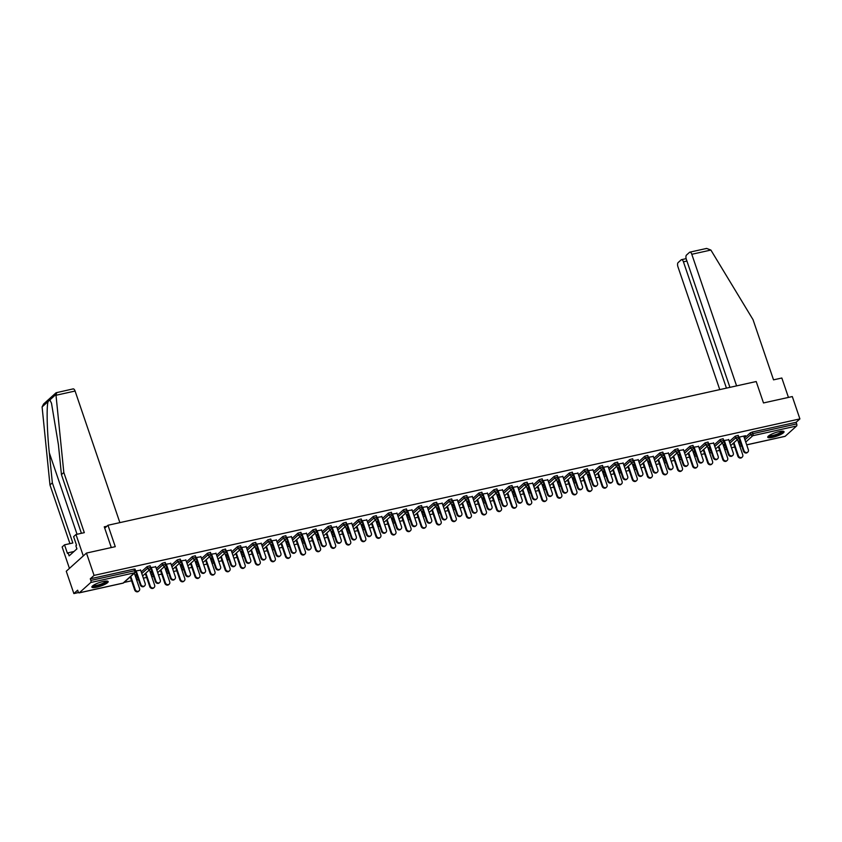 <?xml version="1.0" encoding="UTF-8"?>
<svg xmlns="http://www.w3.org/2000/svg" width="842" height="842" viewBox="0 0 842 842"><rect width="100%" height="100%" fill="white"/><g stroke="black" fill="none" stroke-linecap="round" stroke-linejoin="round"><path stroke-width="1.26" d="M96.872 587.169A8.609 1.873 161.2 0 0 108.176 581.559A8.609 1.873 161.2 0 0 103.177 581.496A8.609 1.873 161.2 0 0 91.873 587.106A8.609 1.873 161.2 0 0 96.872 587.169M772.745 437.303A8.609 1.873 161.2 0 0 784.039 431.693A8.609 1.873 161.2 0 0 779.05 431.63A8.609 1.873 161.2 0 0 767.746 437.24A8.609 1.873 161.2 0 0 772.745 437.303M73.864 593.578L77.643 590.179L78.201 591.81A1.652 0.726 -102.5 0 0 79.159 592.884A1.652 0.726 -102.5 0 0 79.327 592.8L90.757 582.506A1.652 0.726 -102.5 0 0 90.841 580.433L90.283 578.801L94.062 575.402L86.463 553.068L66.265 571.244L73.864 593.578L78.559 592.536M124.079 582.443L131.552 580.791M143.361 578.17L146.634 577.444M158.443 574.823L161.717 574.097M173.526 571.486L176.799 570.76M188.608 568.139L191.871 567.413M203.68 564.793L206.953 564.066M218.762 561.456L222.035 560.73M233.844 558.109L237.107 557.383M248.916 554.762L252.19 554.036M263.999 551.426L267.272 550.7M279.081 548.079L282.354 547.353M294.163 544.732L297.426 544.006M309.235 541.385L312.508 540.669M324.317 538.049L327.591 537.322M339.4 534.702L342.673 533.975M354.482 531.355L357.745 530.639M369.554 528.018L372.827 527.292M384.636 524.671L387.909 523.945M399.718 521.324L402.992 520.598M414.79 517.988L418.064 517.262M429.873 514.641L433.146 513.915M444.955 511.294L448.228 510.568M460.037 507.958L463.3 507.231M475.109 504.611L478.382 503.884M490.191 501.264L493.465 500.537M505.274 497.927L508.547 497.201M520.356 494.58L523.619 493.854M535.428 491.233L538.701 490.507M550.51 487.897L553.783 487.171M565.592 484.55L568.866 483.824M580.675 481.203L583.938 480.477M595.747 477.867L599.02 477.14M610.829 474.52L614.102 473.793M625.911 471.173L629.184 470.446M640.983 467.826L644.256 467.11M656.065 464.489L659.339 463.763M671.148 461.142L674.421 460.416M686.23 457.795L689.493 457.08M701.302 454.459L704.575 453.733M716.384 451.112L719.657 450.386M731.466 447.765L734.74 447.049M86.463 553.068L115.27 546.679L107.976 525.261L104.724 528.187M107.976 525.261L756.2 381.531L763.494 402.95L792.301 396.561L799.9 418.895L796.122 422.295L752.338 432.009L752.885 433.641L796.679 423.926L796.122 422.295M796.679 423.926A1.652 0.726 77.5 0 1 796.595 425.999L785.165 436.293A1.652 0.726 77.5 0 1 784.997 436.377A1.652 0.726 77.5 0 1 784.818 436.367M94.062 575.402L799.9 418.895M738.823 437.187L745.517 435.714M738.855 437.545L739.476 437.408M743.823 436.44L745.633 436.04M739.939 440.776L738.108 441.187M738.223 441.513L739.971 441.134M135.615 576.949L137.12 575.591M141.224 571.897L147.097 566.613L150.118 565.761L150.676 567.392L147.655 568.245L147.097 566.613M90.283 578.801L134.078 569.097L135.036 569.108L135.594 570.739L134.625 570.729L134.078 569.097M738.792 443.208L740.307 441.85M744.412 438.156L750.275 432.872L752.338 432.009M155.728 566.845L150.729 567.592M150.76 567.94L151.371 567.803M150.118 571.918L151.876 571.529M151.834 571.181L150.002 571.592M165.769 570.266L167.284 568.908M171.389 565.214L177.262 559.93L180.272 559.077L180.83 560.709L177.809 561.561L177.262 559.93M185.882 560.151L180.883 560.909M180.914 561.256L181.535 561.119M180.283 565.235L182.03 564.845M181.998 564.498L180.167 564.898M195.933 563.582L197.438 562.214M201.543 558.52L207.416 553.247L210.437 552.384L210.984 554.015L207.974 554.878L207.416 553.247M216.047 553.468L211.047 554.215M211.079 554.562L211.689 554.425M210.437 558.541L212.195 558.151M212.152 557.804L210.321 558.214M226.088 556.888L227.603 555.531M231.708 551.836L237.57 546.553L240.591 545.7L241.149 547.332L238.128 548.184L237.57 546.553M246.201 546.774L241.201 547.532M241.233 547.879L241.854 547.742M240.591 551.857L242.349 551.468M242.317 551.121L240.486 551.531M256.252 550.205L257.757 548.847M261.862 545.153L267.735 539.869L270.756 539.017L271.303 540.648L268.293 541.501L267.735 539.869M276.365 540.09L271.366 540.848M271.398 541.196L272.008 541.059M270.756 545.174L272.513 544.785M272.471 544.437L270.64 544.837M286.406 543.522L287.922 542.153M292.027 538.459L297.889 533.175L300.91 532.323L301.468 533.954L298.447 534.807L297.889 533.175M306.52 533.407L301.52 534.154M301.552 534.502L302.173 534.365M300.91 538.48L302.667 538.091M302.636 537.743L300.805 538.154M316.571 536.828L318.076 535.47M322.181 531.776L328.054 526.492L331.074 525.64L331.622 527.271L328.612 528.123L328.054 526.492M336.684 526.713L331.674 527.471M331.716 527.818L332.327 527.681M331.074 531.797L332.822 531.407M332.79 531.06L330.959 531.46M346.725 530.144L348.241 528.787M352.345 525.092L358.208 519.809L361.229 518.946L361.786 520.577L358.766 521.44L358.208 519.809M366.838 520.03L361.839 520.777M361.871 521.135L362.492 520.998M361.229 525.113L362.986 524.724M362.955 524.366L361.123 524.777M376.89 523.461L378.395 522.093M382.5 518.398L388.373 513.115L391.383 512.262L391.94 513.894L388.93 514.746L388.373 513.115M396.992 513.346L391.993 514.094M392.035 514.441L392.646 514.304M391.393 518.419L393.14 518.03M393.109 517.683L391.277 518.093M407.044 516.767L408.549 515.409M412.664 511.715L418.527 506.431L421.547 505.579L422.105 507.21L419.084 508.063L418.527 506.431M427.157 506.652L422.158 507.41M422.189 507.758L422.81 507.621M421.547 511.736L423.305 511.347M423.273 510.999L421.432 511.399M437.208 510.084L438.714 508.726M442.818 505.021L448.691 499.748L451.701 498.885L452.259 500.516L449.239 501.379L448.691 499.748M457.311 499.969L452.312 500.716M452.354 501.074L452.964 500.937M451.712 505.042L453.459 504.653M453.428 504.305L451.596 504.716M467.363 503.39L468.868 502.032M472.983 498.338L478.845 493.054L481.866 492.202L482.424 493.833L479.403 494.686L478.845 493.054M487.476 493.286L482.477 494.033M482.508 494.38L483.129 494.243M481.866 498.359L483.624 497.969M483.592 497.622L481.75 498.032M497.527 496.706L499.032 495.349M503.137 491.654L509.01 486.371L512.02 485.518L512.578 487.15L509.557 488.002L509.01 486.371M517.63 486.592L512.631 487.35M512.662 487.697L513.283 487.56M512.031 491.675L513.778 491.286M513.746 490.939L511.915 491.339M527.681 490.023L529.186 488.655M533.291 484.96L539.164 479.687L542.185 478.824L542.743 480.456L539.722 481.319L539.164 479.687M547.795 479.908L542.795 480.656M542.827 481.003L543.437 480.866M542.185 484.981L543.943 484.592M543.911 484.245L542.069 484.655M557.846 483.329L559.351 481.971M563.456 478.277L569.329 472.993L572.339 472.141L572.897 473.772L569.876 474.625L569.329 472.993M577.949 473.215L572.949 473.972M572.981 474.32L573.602 474.183M572.349 478.298L574.097 477.909M574.065 477.561L572.234 477.972M588 476.646L589.505 475.288M593.61 471.594L599.483 466.31L602.504 465.458L603.051 467.089L600.041 467.942L599.483 466.31M608.113 466.531L603.114 467.289M603.146 467.636L603.756 467.499M602.504 471.615L604.261 471.225M604.219 470.878L602.388 471.278M618.154 469.962L619.67 468.594M623.775 464.9L629.637 459.616L632.658 458.764L633.216 460.395L630.195 461.248L629.637 459.616M638.268 459.848L633.268 460.595M633.3 460.942L633.921 460.806M632.658 464.921L634.415 464.531M634.384 464.184L632.553 464.595M648.319 463.268L649.824 461.911M653.929 458.216L659.802 452.933L662.822 452.08L663.37 453.712L660.36 454.564L659.802 452.933M668.432 453.154L663.433 453.912M663.464 454.259L664.075 454.122M662.822 458.237L664.58 457.848M664.538 457.501L662.707 457.901M678.473 456.585L679.989 455.227M684.093 451.533L689.956 446.249L692.977 445.386L693.534 447.018L690.514 447.881L689.956 446.249M698.586 446.47L693.587 447.218M693.619 447.576L694.24 447.439M692.977 451.554L694.734 451.165M694.703 450.807L692.871 451.217M708.638 449.902L710.143 448.533M714.248 444.839L720.12 439.556L723.141 438.703L723.688 440.334L720.678 441.187L720.12 439.556M728.751 439.787L723.741 440.534M723.783 440.882L724.394 440.745M723.141 444.86L724.888 444.471M724.857 444.123L723.025 444.534M723.72 446.555L725.225 445.197M729.33 441.492L735.203 436.219L738.213 435.356L738.771 436.987L735.75 437.851L735.203 436.219M708.059 448.207L709.817 447.818M709.785 447.47L707.943 447.87M713.669 443.124L708.669 443.881M708.701 444.229L709.322 444.092M693.555 453.238L695.06 451.88M699.176 448.186L705.038 442.903L708.059 442.05L708.617 443.681L705.596 444.534L705.038 442.903M677.905 454.89L679.652 454.501M679.62 454.154L677.789 454.564M683.504 449.817L678.505 450.565M678.547 450.912L679.157 450.775M663.401 459.932L664.906 458.564M669.011 454.869L674.884 449.586L677.894 448.733L678.452 450.365L675.431 451.217L674.884 449.586M647.74 461.584L649.498 461.195M649.466 460.848L647.624 461.248M653.35 456.501L648.351 457.259M648.382 457.606L649.003 457.469M633.237 466.615L634.742 465.258M638.857 461.563L644.719 456.28L647.74 455.427L648.298 457.059L645.277 457.911L644.719 456.28M617.586 468.268L619.333 467.878M619.302 467.531L617.47 467.931M623.185 463.184L618.186 463.942M618.228 464.289L618.838 464.152M603.082 473.299L604.588 471.941M608.692 468.247L614.565 462.963L617.575 462.111L618.133 463.742L615.123 464.595L614.565 462.963M587.421 474.951L589.179 474.562M589.147 474.214L587.316 474.625M593.031 469.878L588.032 470.625M588.063 470.973L588.684 470.836M572.918 479.993L574.433 478.624M578.538 474.93L584.401 469.647L587.421 468.794L587.979 470.425L584.958 471.288L584.401 469.647M557.267 481.645L559.014 481.256M558.983 480.908L557.151 481.308M562.866 476.561L557.867 477.319M557.909 477.667L558.52 477.53M542.764 486.676L544.269 485.318M548.374 481.624L554.246 476.34L557.267 475.488L557.814 477.119L554.804 477.972L554.246 476.34M527.103 488.328L528.86 487.939M528.829 487.592L526.997 488.002M532.712 483.245L527.713 484.003M527.745 484.35L528.366 484.213M512.599 493.359L514.115 492.002M518.219 488.307L524.082 483.024L527.103 482.171L527.66 483.803L524.64 484.655L524.082 483.024M496.948 495.012L498.706 494.622M498.664 494.275L496.833 494.686M502.558 489.939L497.559 490.686M497.59 491.033L498.201 490.897M482.445 500.053L483.95 498.685M488.055 494.991L493.928 489.718L496.948 488.855L497.496 490.486L494.486 491.349L493.928 489.718M466.784 501.706L468.541 501.316M468.51 500.969L466.678 501.369M472.394 496.622L467.394 497.38M467.426 497.727L468.047 497.59M452.28 506.737L453.796 505.379M457.901 501.685L463.763 496.401L466.784 495.549L467.342 497.18L464.321 498.032L463.763 496.401M436.63 508.389L438.387 508M438.345 507.652L436.514 508.063M442.239 503.316L437.24 504.063M437.272 504.411L437.882 504.274M422.126 513.431L423.631 512.062M427.736 508.368L433.609 503.084L436.63 502.232L437.177 503.863L434.167 504.716L433.609 503.084M406.465 515.072L408.223 514.694M408.191 514.336L406.36 514.746M412.075 509.999L407.075 510.747M407.107 511.105L407.728 510.968M391.962 520.114L393.477 518.756M397.582 515.051L403.455 509.778L406.465 508.915L407.023 510.547L404.002 511.41L403.455 509.778M376.311 521.766L378.069 521.377M378.026 521.03L376.195 521.43M381.921 516.683L376.921 517.441M376.953 517.788L377.563 517.651M361.807 526.797L363.312 525.44M367.417 521.745L373.29 516.462L376.311 515.609L376.869 517.241L373.848 518.093L373.29 516.462M346.157 528.45L347.904 528.06M347.872 527.713L346.041 528.123M351.756 523.377L346.757 524.124M346.788 524.471L347.409 524.334M331.653 533.491L333.158 532.123M337.263 528.429L343.136 523.145L346.146 522.293L346.704 523.924L343.683 524.777L343.136 523.145M315.992 535.144L317.75 534.754M317.718 534.396L315.876 534.807M321.602 530.06L316.603 530.818M316.634 531.165L317.255 531.028M301.489 540.175L302.994 538.817M307.098 535.123L312.971 529.839L315.992 528.976L316.55 530.618L313.529 531.47L312.971 529.839M285.838 541.827L287.585 541.438M287.554 541.09L285.722 541.49M291.437 536.743L286.438 537.501M286.469 537.849L287.09 537.712M271.334 546.858L272.84 545.5M276.944 541.806L282.817 536.522L285.827 535.67L286.385 537.301L283.365 538.154L282.817 536.522M255.673 548.51L257.431 548.121M257.399 547.774L255.558 548.184M261.283 543.437L256.284 544.185M256.315 544.532L256.936 544.395M241.17 553.552L242.675 552.184M246.79 548.489L252.653 543.206L255.673 542.353L256.231 543.985L253.21 544.837L252.653 543.206M225.519 555.204L227.266 554.815M227.235 554.468L225.403 554.867M231.118 550.121L226.119 550.878M226.161 551.226L226.772 551.089M211.016 560.235L212.521 558.877M216.626 555.183L222.499 549.9L225.509 549.047L226.066 550.679L223.056 551.531L222.499 549.9M195.355 561.888L197.112 561.498M197.081 561.151L195.249 561.561M200.964 556.804L195.965 557.562M195.997 557.909L196.618 557.772M180.851 566.919L182.356 565.561M186.471 561.867L192.334 556.583L195.355 555.731L195.912 557.362L192.892 558.214L192.334 556.583M165.2 568.571L166.948 568.182M166.916 567.834L165.085 568.245M170.8 563.498L165.8 564.245M165.842 564.593L166.453 564.456M150.697 573.612L152.202 572.244M156.307 568.55L162.18 563.277L165.19 562.414L165.748 564.045L162.738 564.908L162.18 563.277M135.036 575.265L136.793 574.875M136.762 574.528L134.93 574.928M140.646 570.181L135.646 570.939M135.678 571.286L136.299 571.15M747.843 452.059L747.317 452.533A2.484 2.158 -132 0 1 743.475 451.175L744.002 450.702A2.484 2.158 48 0 0 748.349 449.733L743.718 436.103M743.475 451.175L738.855 437.608M744.002 450.702L739.36 437.072M742.223 457.122L741.697 457.585A2.484 2.158 -132 0 1 737.866 456.227L738.392 455.754A2.484 2.158 48 0 0 742.739 454.785L737.518 439.471M733.94 442.692L738.392 455.754M733.414 443.166L737.866 456.227M782.639 431.178A7.452 1.621 -18.8 0 1 778.282 434.367A7.452 1.621 -18.8 0 1 769.988 436.503A7.452 1.621 -18.8 0 1 768.546 435.977M769.083 435.577A6.894 1.495 161.2 0 0 770.23 435.777A6.894 1.495 161.2 0 0 777.24 434.083A6.894 1.495 161.2 0 0 781.965 431.188M767.841 436.724A8.557 1.863 161.2 0 0 769.156 436.924A8.557 1.863 161.2 0 0 777.65 434.893A8.557 1.863 161.2 0 0 783.649 431.346M106.766 581.043A7.452 1.621 -18.8 0 1 100.651 584.916A7.452 1.621 -18.8 0 1 92.673 585.843M93.22 585.432A6.894 1.495 161.2 0 0 100.409 584.306A6.894 1.495 161.2 0 0 106.092 581.054M91.978 586.59A8.557 1.863 161.2 0 0 100.777 585.127A8.557 1.863 161.2 0 0 107.776 581.212M76.359 547.195L76.769 548.995M736.592 385.878L691.798 254.284A3.315 1.463 -102.5 0 0 689.861 252.147A3.315 1.463 -102.5 0 0 689.545 252.316L686.472 255.084A3.315 1.463 -102.5 0 0 686.304 259.231L729.919 387.362M705.638 248.748L706.659 248.422L710.88 250.053L753.043 319.676L773.524 379.847L781.839 378.005L788.449 397.413M686.914 261.041L683.43 261.809A3.315 1.463 -102.5 0 0 681.504 259.673A3.315 1.463 -102.5 0 0 681.178 259.841L678.105 262.609A3.315 1.463 -102.5 0 0 677.936 266.756L719.763 389.614M683.43 261.809L726.436 388.13M72.822 389.067A3.315 1.463 77.5 0 1 73.149 388.888A3.315 1.463 77.5 0 1 75.085 391.035L56.004 395.266L56.73 392.635M81.421 533.302L61.445 474.635L58.403 444.629L51.499 403.244L49.878 399.939L48.11 401.518C46.426 406.086 47.026 431.609 49.31 452.817L52.351 482.824L72.844 542.985L64.529 544.827L67.444 553.394L68.086 552.815L69.128 555.878L76.927 548.858L75.885 545.795L76.527 545.216L73.612 536.649L76.001 534.502L83.284 555.92L69.433 568.392L62.14 546.974L64.529 544.827M61.445 474.635L63.824 472.499L84.316 532.66L76.001 534.502M56.004 395.266L63.824 472.499M73.149 388.888L56.098 392.751L43.595 404.002L42.1 406.928L49.973 484.96L52.351 482.824M49.973 484.96L69.939 543.627M119.88 522.629L75.085 391.035M111.312 547.553L104.261 526.818L106.902 526.229M73.98 551.51L68.086 552.815M732.761 455.406L732.235 455.88A2.484 2.158 -132 0 1 728.393 454.512L728.919 454.048A2.484 2.158 48 0 0 733.277 453.08L728.635 439.45M728.393 454.512L723.783 440.945M728.919 454.048L724.288 440.419M717.679 458.753L717.152 459.227A2.484 2.158 -132 0 1 713.321 457.859L713.848 457.385A2.484 2.158 48 0 0 718.194 456.427L713.553 442.797M713.321 457.859L708.701 444.292M713.848 457.385L709.206 443.755M702.596 462.09L702.07 462.563A2.484 2.158 -132 0 1 698.239 461.205L698.765 460.732A2.484 2.158 48 0 0 703.112 459.764L698.471 446.144M698.239 461.205L693.619 447.639M698.765 460.732L694.124 447.102M687.525 465.437L686.998 465.91A2.484 2.158 -132 0 1 683.157 464.552L683.683 464.079A2.484 2.158 48 0 0 688.03 463.111L683.399 449.481M683.157 464.552L678.536 450.975M683.683 464.079L679.041 450.449M672.442 468.783L671.916 469.257A2.484 2.158 -132 0 1 668.074 467.889L668.601 467.415A2.484 2.158 48 0 0 672.958 466.457L668.316 452.828M668.074 467.889L663.464 454.322M668.601 467.415L663.97 453.796M727.141 460.458L726.614 460.932A2.484 2.158 -132 0 1 722.783 459.574L723.31 459.101A2.484 2.158 48 0 0 727.656 458.132L722.447 442.808M718.857 446.039L723.31 459.101M718.331 446.502L722.783 459.574M712.069 463.805L711.543 464.279A2.484 2.158 -132 0 1 707.701 462.911L708.227 462.437A2.484 2.158 48 0 0 712.574 461.479L707.364 446.155M703.786 449.375L708.227 462.437M703.259 449.849L707.701 462.911M696.987 467.152L696.46 467.626A2.484 2.158 -132 0 1 692.619 466.257L693.145 465.784A2.484 2.158 48 0 0 697.502 464.816L692.282 449.502M688.703 452.722L693.145 465.784M688.177 453.196L692.619 466.257M681.904 470.489L681.378 470.962A2.484 2.158 -132 0 1 677.547 469.604L678.073 469.131A2.484 2.158 48 0 0 682.42 468.163L677.2 452.838M673.621 456.069L678.073 469.131M673.095 456.532L677.547 469.604M666.822 473.835L666.296 474.309A2.484 2.158 -132 0 1 662.465 472.941L662.991 472.467A2.484 2.158 48 0 0 667.338 471.509L662.128 456.185M658.539 459.406L662.991 472.467M658.012 459.879L662.465 472.941M657.36 472.13L656.834 472.594A2.484 2.158 -132 0 1 653.003 471.236L653.529 470.762A2.484 2.158 48 0 0 657.876 469.794L653.234 456.175M653.003 471.236L648.382 457.669M653.529 470.762L648.887 457.132M651.75 477.182L651.224 477.656A2.484 2.158 -132 0 1 647.382 476.288L647.908 475.814A2.484 2.158 48 0 0 652.255 474.846L647.045 459.532M643.467 462.753L647.908 475.814M642.941 463.226L647.382 476.288M642.278 475.467L641.751 475.94A2.484 2.158 -132 0 1 637.92 474.583L638.447 474.109A2.484 2.158 48 0 0 642.793 473.141L638.152 459.511M637.92 474.583L633.3 461.006M638.447 474.109L633.805 460.479M636.668 480.519L636.142 480.993A2.484 2.158 -132 0 1 632.3 479.635L632.826 479.161A2.484 2.158 48 0 0 637.183 478.193L631.963 462.868M628.385 466.1L632.826 479.161M627.858 466.573L632.3 479.635M627.206 478.814L626.68 479.287A2.484 2.158 -132 0 1 622.838 477.919L623.364 477.446A2.484 2.158 48 0 0 627.711 476.488L623.08 462.858M622.838 477.919L618.217 464.352M623.364 477.446L618.723 463.826M621.585 483.866L621.059 484.339A2.484 2.158 -132 0 1 617.228 482.971L617.754 482.498A2.484 2.158 48 0 0 622.101 481.54L616.881 466.215M613.302 469.436L617.754 482.498M612.776 469.91L617.228 482.971M612.123 482.161L611.597 482.624A2.484 2.158 -132 0 1 607.766 481.266L608.282 480.793A2.484 2.158 48 0 0 612.639 479.824L607.998 466.205M607.766 481.266L603.146 467.699M608.282 480.793L603.651 467.163M606.503 487.213L605.987 487.686A2.484 2.158 -132 0 1 602.146 486.318L602.672 485.845A2.484 2.158 48 0 0 607.019 484.876L601.809 469.562M598.22 472.783L602.672 485.845M597.704 473.257L602.146 486.318M597.041 485.497L596.515 485.971A2.484 2.158 -132 0 1 592.684 484.613L593.21 484.139A2.484 2.158 48 0 0 597.557 483.171L592.915 469.541M592.684 484.613L588.063 471.036M593.21 484.139L588.569 470.51M591.431 490.549L590.905 491.023A2.484 2.158 -132 0 1 587.063 489.665L587.59 489.191A2.484 2.158 48 0 0 591.937 488.223L586.727 472.899M583.148 476.13L587.59 489.191M582.622 476.604L587.063 489.665M581.959 488.844L581.443 489.318A2.484 2.158 -132 0 1 577.601 487.95L578.128 487.476A2.484 2.158 48 0 0 582.475 486.518L577.844 472.888M577.601 487.95L572.981 474.383M578.128 487.476L573.486 473.857M576.349 493.896L575.823 494.37A2.484 2.158 -132 0 1 571.992 493.002L572.507 492.528A2.484 2.158 48 0 0 576.865 491.57L571.644 476.246M568.066 479.466L572.507 492.528M567.54 479.94L571.992 493.002M566.887 492.191L566.361 492.665A2.484 2.158 -132 0 1 562.519 491.296L563.045 490.823A2.484 2.158 48 0 0 567.403 489.855L562.761 476.235M562.519 491.296L557.899 477.73M563.045 490.823L558.404 477.193M561.267 497.243L560.74 497.717A2.484 2.158 -132 0 1 556.909 496.348L557.436 495.875A2.484 2.158 48 0 0 561.782 494.917L556.562 479.593M552.983 482.813L557.436 495.875M552.457 483.287L556.909 496.348M551.805 495.528L551.278 496.001A2.484 2.158 -132 0 1 547.447 494.643L547.974 494.17A2.484 2.158 48 0 0 552.32 493.202L547.679 479.572M547.447 494.643L542.827 481.066M547.974 494.17L543.332 480.54M546.184 500.58L545.669 501.053A2.484 2.158 -132 0 1 541.827 499.695L542.353 499.222A2.484 2.158 48 0 0 546.7 498.253L541.49 482.94M537.901 486.16L542.353 499.222M537.385 486.634L541.827 499.695M536.722 498.874L536.196 499.348A2.484 2.158 -132 0 1 532.365 497.98L532.891 497.506A2.484 2.158 48 0 0 537.238 496.548L532.597 482.919M532.365 497.98L527.745 484.413M532.891 497.506L528.25 483.887M531.113 503.926L530.586 504.4A2.484 2.158 -132 0 1 526.745 503.032L527.271 502.569A2.484 2.158 48 0 0 531.628 501.6L526.408 486.276M522.829 489.497L527.271 502.569M522.303 489.97L526.745 503.032M521.651 502.221L521.124 502.695A2.484 2.158 -132 0 1 517.283 501.327L517.809 500.853A2.484 2.158 48 0 0 522.156 499.885L517.525 486.266M517.283 501.327L512.662 487.76M517.809 500.853L513.167 487.223M516.03 507.273L515.504 507.747A2.484 2.158 -132 0 1 511.673 506.379L512.199 505.905A2.484 2.158 48 0 0 516.546 504.947L511.326 489.623M507.747 492.844L512.199 505.905M507.221 493.317L511.673 506.379M506.568 505.558L506.042 506.031A2.484 2.158 -132 0 1 502.2 504.674L502.727 504.2A2.484 2.158 48 0 0 507.084 503.232L502.442 489.602M502.2 504.674L497.59 491.096M502.727 504.2L498.096 490.57M500.948 510.61L500.422 511.083A2.484 2.158 -132 0 1 496.591 509.726L497.117 509.252A2.484 2.158 48 0 0 501.464 508.284L496.254 492.97M492.665 496.191L497.117 509.252M492.138 496.664L496.591 509.726M491.486 508.905L490.96 509.378A2.484 2.158 -132 0 1 487.129 508.01L487.655 507.537A2.484 2.158 48 0 0 492.002 506.579L487.36 492.949M487.129 508.01L482.508 494.443M487.655 507.537L483.013 493.917M485.876 513.957L485.35 514.43A2.484 2.158 -132 0 1 481.508 513.062L482.034 512.599A2.484 2.158 48 0 0 486.381 511.631L481.171 496.306M477.593 499.527L482.034 512.599M477.067 500.001L481.508 513.062M476.404 512.252L475.877 512.725A2.484 2.158 -132 0 1 472.046 511.357L472.572 510.883A2.484 2.158 48 0 0 476.919 509.915L472.278 496.296M472.046 511.357L467.426 497.79M472.572 510.883L467.931 497.254M470.794 517.304L470.268 517.777A2.484 2.158 -132 0 1 466.426 516.409L466.952 515.935A2.484 2.158 48 0 0 471.31 514.978L466.089 499.653M462.511 502.874L466.952 515.935M461.984 503.348L466.426 516.409M461.332 515.588L460.806 516.062A2.484 2.158 -132 0 1 456.964 514.704L457.49 514.23A2.484 2.158 48 0 0 461.837 513.262L457.206 499.632M456.964 514.704L452.343 501.137M457.49 514.23L452.849 500.601M455.711 520.651L455.185 521.114A2.484 2.158 -132 0 1 451.354 519.756L451.88 519.282A2.484 2.158 48 0 0 456.227 518.314L451.007 503M447.428 506.221L451.88 519.282M446.902 506.695L451.354 519.756M446.249 518.935L445.723 519.409A2.484 2.158 -132 0 1 441.892 518.04L442.408 517.567A2.484 2.158 48 0 0 446.765 516.609L442.124 502.979M441.892 518.04L437.272 504.474M442.408 517.567L437.777 503.948M440.629 523.987L440.103 524.461A2.484 2.158 -132 0 1 436.272 523.103L436.798 522.629A2.484 2.158 48 0 0 441.145 521.661L435.935 506.337M432.346 509.557L436.798 522.629M431.82 510.031L436.272 523.103M431.167 522.282L430.641 522.756A2.484 2.158 -132 0 1 426.81 521.387L427.336 520.914A2.484 2.158 48 0 0 431.683 519.956L427.041 506.326M426.81 521.387L422.189 507.821M427.336 520.914L422.695 507.284M425.557 527.334L425.031 527.808A2.484 2.158 -132 0 1 421.189 526.439L421.716 525.966A2.484 2.158 48 0 0 426.063 525.008L420.853 509.684M417.274 512.904L421.716 525.966M416.748 513.378L421.189 526.439M416.085 525.618L415.569 526.092A2.484 2.158 -132 0 1 411.727 524.734L412.254 524.261A2.484 2.158 48 0 0 416.601 523.292L411.959 509.663M411.727 524.734L407.107 511.168M412.254 524.261L407.612 510.631M410.475 530.681L409.949 531.144A2.484 2.158 -132 0 1 406.118 529.786L406.633 529.313A2.484 2.158 48 0 0 410.991 528.344L405.77 513.031M402.192 516.251L406.633 529.313M401.666 516.725L406.118 529.786M401.013 528.965L400.487 529.439A2.484 2.158 -132 0 1 396.645 528.071L397.171 527.608A2.484 2.158 48 0 0 401.529 526.639L396.887 513.01M396.645 528.071L392.025 514.504M397.171 527.608L392.53 513.978M395.393 534.017L394.866 534.491A2.484 2.158 -132 0 1 391.035 533.133L391.562 532.66A2.484 2.158 48 0 0 395.908 531.691L390.688 516.367M387.11 519.598L391.562 532.66M386.583 520.061L391.035 533.133M385.931 532.312L385.404 532.786A2.484 2.158 -132 0 1 381.573 531.418L382.089 530.944A2.484 2.158 48 0 0 386.446 529.986L381.805 516.356M381.573 531.418L376.953 517.851M382.089 530.944L377.458 517.314M380.31 537.364L379.795 537.838A2.484 2.158 -132 0 1 375.953 536.47L376.479 535.996A2.484 2.158 48 0 0 380.826 535.038L375.616 519.714M372.027 522.935L376.479 535.996M371.511 523.408L375.953 536.47M370.848 535.649L370.322 536.122A2.484 2.158 -132 0 1 366.491 534.765L367.017 534.291A2.484 2.158 48 0 0 371.364 533.323L366.723 519.703M366.491 534.765L361.871 521.198M367.017 534.291L362.376 520.661M365.239 540.711L364.712 541.174A2.484 2.158 -132 0 1 360.871 539.817L361.397 539.343A2.484 2.158 48 0 0 365.754 538.375L360.534 523.061M356.955 526.282L361.397 539.343M356.429 526.755L360.871 539.817M355.766 538.996L355.25 539.469A2.484 2.158 -132 0 1 351.409 538.101L351.935 537.638A2.484 2.158 48 0 0 356.282 536.67L351.651 523.04M351.409 538.101L346.788 524.534M351.935 537.638L347.293 524.008M350.156 544.048L349.63 544.521A2.484 2.158 -132 0 1 345.799 543.164L346.315 542.69A2.484 2.158 48 0 0 350.672 541.722L345.452 526.397M341.873 529.629L346.315 542.69M341.347 530.092L345.799 543.164M340.694 542.343L340.168 542.816A2.484 2.158 -132 0 1 336.326 541.448L336.853 540.974A2.484 2.158 48 0 0 341.21 540.017L336.568 526.387M336.326 541.448L331.716 527.881M336.853 540.974L332.222 527.355M335.074 547.395L334.548 547.868A2.484 2.158 -132 0 1 330.717 546.5L331.243 546.026A2.484 2.158 48 0 0 335.59 545.069L330.369 529.744M326.791 532.965L331.243 546.026M326.264 533.439L330.717 546.5M325.612 545.69L325.086 546.153A2.484 2.158 -132 0 1 321.255 544.795L321.781 544.321A2.484 2.158 48 0 0 326.128 543.353L321.486 529.734M321.255 544.795L316.634 531.228M321.781 544.321L317.139 530.692M320.002 550.742L319.476 551.215A2.484 2.158 -132 0 1 315.634 549.847L316.16 549.373A2.484 2.158 48 0 0 320.507 548.405L315.297 533.091M311.719 536.312L316.16 549.373M311.193 536.786L315.634 549.847M310.53 549.026L310.003 549.5A2.484 2.158 -132 0 1 306.172 548.142L306.698 547.668A2.484 2.158 48 0 0 311.045 546.7L306.404 533.07M306.172 548.142L301.552 534.565M306.698 547.668L302.057 534.038M304.92 554.078L304.394 554.552A2.484 2.158 -132 0 1 300.552 553.194L301.078 552.72A2.484 2.158 48 0 0 305.435 551.752L300.215 536.428M296.637 539.659L301.078 552.72M296.11 540.132L300.552 553.194M295.458 552.373L294.932 552.847A2.484 2.158 -132 0 1 291.09 551.478L291.616 551.005A2.484 2.158 48 0 0 295.963 550.047L291.332 536.417M291.09 551.478L286.469 537.912M291.616 551.005L286.975 537.385M289.837 557.425L289.311 557.899A2.484 2.158 -132 0 1 285.48 556.53L286.006 556.057A2.484 2.158 48 0 0 290.353 555.099L285.133 539.775M281.554 542.995L286.006 556.057M281.028 543.469L285.48 556.53M280.375 555.72L279.849 556.183A2.484 2.158 -132 0 1 276.008 554.825L276.534 554.352A2.484 2.158 48 0 0 280.891 553.383L276.25 539.764M276.008 554.825L271.398 541.259M276.534 554.352L271.903 540.722M274.755 560.772L274.229 561.246A2.484 2.158 -132 0 1 270.398 559.877L270.924 559.404A2.484 2.158 48 0 0 275.271 558.435L270.061 543.122M266.472 546.342L270.924 559.404M265.946 546.816L270.398 559.877M265.293 559.056L264.767 559.53A2.484 2.158 -132 0 1 260.936 558.172L261.462 557.699A2.484 2.158 48 0 0 265.809 556.73L261.167 543.101M260.936 558.172L256.315 544.595M261.462 557.699L256.821 544.069M259.683 564.108L259.157 564.582A2.484 2.158 -132 0 1 255.315 563.224L255.842 562.751A2.484 2.158 48 0 0 260.189 561.782L254.979 546.458M251.4 549.689L255.842 562.751M250.874 550.163L255.315 563.224M250.211 562.403L249.685 562.877A2.484 2.158 -132 0 1 245.853 561.509L246.38 561.035A2.484 2.158 48 0 0 250.727 560.077L246.085 546.447M245.853 561.509L241.233 547.942M246.38 561.035L241.738 547.416M244.601 567.455L244.075 567.929A2.484 2.158 -132 0 1 240.233 566.561L240.759 566.087A2.484 2.158 48 0 0 245.117 565.129L239.896 549.805M236.318 553.026L240.759 566.087M235.792 553.499L240.233 566.561M235.139 565.75L234.613 566.213A2.484 2.158 -132 0 1 230.771 564.856L231.297 564.382A2.484 2.158 48 0 0 235.644 563.414L231.013 549.794M230.771 564.856L226.151 551.289M231.297 564.382L226.656 550.752M229.519 570.802L228.992 571.276A2.484 2.158 -132 0 1 225.161 569.908L225.688 569.434A2.484 2.158 48 0 0 230.034 568.476L224.814 553.152M221.235 556.373L225.688 569.434M220.709 556.846L225.161 569.908M220.057 569.087L219.53 569.56A2.484 2.158 -132 0 1 215.699 568.203L216.215 567.729A2.484 2.158 48 0 0 220.572 566.761L215.931 553.131M215.699 568.203L211.079 554.625M216.215 567.729L211.584 554.099M214.436 574.139L213.91 574.612A2.484 2.158 -132 0 1 210.079 573.255L210.605 572.781A2.484 2.158 48 0 0 214.952 571.813L209.742 556.499M206.153 559.719L210.605 572.781M205.627 560.193L210.079 573.255M204.974 572.434L204.448 572.907A2.484 2.158 -132 0 1 200.617 571.539L201.143 571.065A2.484 2.158 48 0 0 205.49 570.108L200.849 556.478M200.617 571.539L195.997 557.972M201.143 571.065L196.502 557.446M199.365 577.486L198.838 577.959A2.484 2.158 -132 0 1 194.997 576.591L195.523 576.128A2.484 2.158 48 0 0 199.87 575.16L194.66 559.835M191.081 563.056L195.523 576.128M190.555 563.53L194.997 576.591M189.892 575.781L189.376 576.254A2.484 2.158 -132 0 1 185.535 574.886L186.061 574.412A2.484 2.158 48 0 0 190.408 573.444L185.766 559.825M185.535 574.886L180.914 561.319M186.061 574.412L181.419 560.783M184.282 580.833L183.756 581.306A2.484 2.158 -132 0 1 179.925 579.938L180.441 579.464A2.484 2.158 48 0 0 184.798 578.507L179.578 563.182M175.999 566.403L180.441 579.464M175.473 566.876L179.925 579.938M174.82 579.117L174.294 579.591A2.484 2.158 -132 0 1 170.452 578.233L170.979 577.759A2.484 2.158 48 0 0 175.336 576.791L170.694 563.161M170.452 578.233L165.832 564.656M170.979 577.759L166.337 564.129M169.2 584.169L168.674 584.643A2.484 2.158 -132 0 1 164.843 583.285L165.369 582.811A2.484 2.158 48 0 0 169.716 581.843L164.495 566.529M160.917 569.75L165.369 582.811M160.39 570.223L164.843 583.285M159.738 582.464L159.212 582.938A2.484 2.158 -132 0 1 155.381 581.569L155.907 581.096A2.484 2.158 48 0 0 160.254 580.138L155.612 566.508M155.381 581.569L150.76 568.003M155.907 581.096L151.265 567.476M154.118 587.516L153.602 587.99A2.484 2.158 -132 0 1 149.76 586.621L150.286 586.158A2.484 2.158 48 0 0 154.633 585.19L149.423 569.866M145.834 573.086L150.286 586.158M145.319 573.56L149.76 586.621M144.656 585.811L144.129 586.285A2.484 2.158 -132 0 1 140.298 584.916L140.825 584.443A2.484 2.158 48 0 0 145.171 583.474L140.53 569.855M140.298 584.916L135.678 571.35M140.825 584.443L136.183 570.813M139.046 590.863L138.52 591.337A2.484 2.158 -132 0 1 134.678 589.968L135.204 589.495A2.484 2.158 48 0 0 139.561 588.537L134.341 573.213M130.763 576.433L135.204 589.495M130.236 576.907L134.678 589.968M796.595 425.999L752.801 435.714L745.738 442.071M746.675 444.818L785.165 436.293M744.959 439.787L750.832 434.504L752.885 433.641A1.652 0.726 77.5 0 1 752.801 435.714A1.652 1.442 -132 0 1 750.832 434.504L750.275 432.872M738.844 443.155L739.402 444.797A1.652 1.442 -132 0 0 741.37 445.997A1.652 0.726 77.5 0 1 741.213 446.092A1.652 0.726 77.5 0 1 740.907 446.028M79.327 592.8L123.111 583.085L134.541 572.802L90.757 582.506M90.841 580.433L134.625 570.729A1.652 0.726 -102.5 0 1 134.541 572.802A1.652 1.442 48 0 0 135.13 572.497A1.652 1.652 0 0 0 135.594 570.739M122.764 583.169A1.652 0.726 -102.5 0 0 122.953 583.169A1.652 0.726 -102.5 0 0 123.111 583.085A1.652 1.442 48 0 0 123.7 582.79L135.13 572.497M739.35 444.839L740.855 443.481M723.762 446.502L724.32 448.133A1.652 1.442 -132 0 0 726.288 449.344A1.652 1.442 48 0 0 726.604 449.239A1.652 1.652 0 0 1 724.509 448.881M729.888 443.134L735.75 437.851A1.652 1.442 -132 0 0 737.729 439.05A1.652 1.442 48 0 0 738.308 438.756A1.652 1.652 0 0 0 738.771 436.987M724.267 448.186L725.783 446.828M708.69 449.849L709.238 451.48L710.701 450.165M714.805 446.47L720.678 441.187A1.652 1.442 -132 0 0 722.647 442.397A1.652 1.442 48 0 0 723.236 442.103A1.652 1.652 0 0 0 723.688 440.334M693.608 453.196L694.166 454.827L695.618 453.512M699.723 449.817L705.596 444.534A1.652 1.442 -132 0 0 707.564 445.744A1.652 1.442 48 0 0 708.154 445.439A1.652 1.652 0 0 0 708.617 443.681M678.526 456.532L679.084 458.164L680.536 456.859M684.651 453.164L690.514 447.881A1.652 1.442 -132 0 0 692.482 449.091A1.652 1.442 48 0 0 693.071 448.786A1.652 1.652 0 0 0 693.534 447.018M663.443 459.879L664.001 461.511L665.464 460.195M669.569 456.501L675.431 451.217A1.652 1.442 -132 0 0 677.41 452.428A1.652 1.442 48 0 0 677.989 452.133A1.652 1.652 0 0 0 678.452 450.365M648.372 463.226L648.919 464.858L650.382 463.542M654.487 459.848L660.36 454.564A1.652 1.442 -132 0 0 662.328 455.775A1.652 1.442 48 0 0 662.917 455.469A1.652 1.652 0 0 0 663.37 453.712M633.289 466.563L633.847 468.194L635.3 466.889M639.404 463.195L645.277 457.911A1.652 1.442 -132 0 0 647.245 459.122A1.652 1.442 48 0 0 647.835 458.816A1.652 1.652 0 0 0 648.298 457.059M618.207 469.91L618.765 471.541L620.217 470.225M624.332 466.531L630.195 461.248A1.652 1.442 -132 0 0 632.174 462.458A1.652 1.442 48 0 0 632.752 462.163A1.652 1.652 0 0 0 633.216 460.395M603.135 473.257L603.682 474.888L605.145 473.572M609.25 469.878L615.123 464.595A1.652 1.442 -132 0 0 617.091 465.805A1.652 1.442 48 0 0 617.681 465.51A1.652 1.652 0 0 0 618.133 463.742M588.053 476.593L588.611 478.224L590.063 476.919M594.168 473.225L600.041 467.942A1.652 1.442 -132 0 0 602.009 469.152A1.652 1.442 48 0 0 602.598 468.847A1.652 1.652 0 0 0 603.051 467.089M572.97 479.94L573.528 481.571L574.981 480.256M579.086 476.561L584.958 471.288A1.652 1.442 -132 0 0 586.927 472.488A1.652 1.442 48 0 0 587.516 472.194A1.652 1.652 0 0 0 587.979 470.425M557.888 483.287L558.446 484.918L559.909 483.603M564.014 479.908L569.876 474.625A1.652 1.442 -132 0 0 571.855 475.835A1.652 1.442 48 0 0 572.434 475.541A1.652 1.652 0 0 0 572.897 473.772M542.816 486.623L543.364 488.255L544.827 486.95M548.931 483.255L554.804 477.972A1.652 1.442 -132 0 0 556.773 479.182A1.652 1.442 48 0 0 557.362 478.877A1.652 1.652 0 0 0 557.814 477.119M527.734 489.97L528.292 491.602L529.744 490.286M533.849 486.592L539.722 481.319A1.652 1.442 -132 0 0 541.69 482.519A1.652 1.442 48 0 0 542.28 482.224A1.652 1.652 0 0 0 542.743 480.456M512.652 493.317L513.21 494.949L514.662 493.633M518.777 489.939L524.64 484.655A1.652 1.442 -132 0 0 526.608 485.866A1.652 1.442 48 0 0 527.197 485.571A1.652 1.652 0 0 0 527.66 483.803M497.569 496.654L498.127 498.285L499.59 496.98M503.695 493.286L509.557 488.002A1.652 1.442 -132 0 0 511.536 489.213A1.652 1.442 48 0 0 512.115 488.907A1.652 1.652 0 0 0 512.578 487.15M482.498 500.001L483.045 501.632L484.508 500.316M488.613 496.622L494.486 491.349A1.652 1.442 -132 0 0 496.454 492.549A1.652 1.442 48 0 0 497.043 492.254A1.652 1.652 0 0 0 497.496 490.486M467.415 503.348L467.973 504.979L469.426 503.663M473.53 499.969L479.403 494.686A1.652 1.442 -132 0 0 481.371 495.896A1.652 1.442 48 0 0 481.961 495.601A1.652 1.652 0 0 0 482.424 493.833M452.333 506.684L452.891 508.315L454.343 507.01M458.458 503.316L464.321 498.032A1.652 1.442 -132 0 0 466.289 499.243A1.652 1.442 48 0 0 466.878 498.938A1.652 1.652 0 0 0 467.342 497.18M437.251 510.031L437.808 511.662L439.271 510.357M443.376 506.652L449.239 501.379A1.652 1.442 -132 0 0 451.217 502.579A1.652 1.442 48 0 0 451.796 502.285A1.652 1.652 0 0 0 452.259 500.516M422.179 513.378L422.737 515.009L424.189 513.694M428.294 509.999L434.167 504.716A1.652 1.442 -132 0 0 436.135 505.926A1.652 1.442 48 0 0 436.724 505.632A1.652 1.652 0 0 0 437.177 503.863M407.096 516.714L407.654 518.356L409.107 517.041M413.212 513.346L419.084 508.063A1.652 1.442 -132 0 0 421.053 509.273A1.652 1.442 48 0 0 421.642 508.968A1.652 1.652 0 0 0 422.105 507.21M392.014 520.061L392.572 521.693L394.035 520.388M398.14 516.683L404.002 511.41A1.652 1.442 -132 0 0 405.981 512.61A1.652 1.442 48 0 0 406.56 512.315A1.652 1.652 0 0 0 407.023 510.547M376.942 523.408L377.49 525.04L378.953 523.724M383.057 520.03L388.93 514.746A1.652 1.442 -132 0 0 390.898 515.957A1.652 1.442 48 0 0 391.488 515.662A1.652 1.652 0 0 0 391.94 513.894M361.86 526.755L362.418 528.387L363.87 527.071M367.975 523.377L373.848 518.093A1.652 1.442 -132 0 0 375.816 519.303A1.652 1.442 48 0 0 376.406 518.998A1.652 1.652 0 0 0 376.869 517.241M346.778 530.092L347.336 531.723L348.788 530.418M352.893 526.724L358.766 521.44A1.652 1.442 -132 0 0 360.734 522.65A1.652 1.442 48 0 0 361.323 522.345A1.652 1.652 0 0 0 361.786 520.577M331.695 533.439L332.253 535.07L333.716 533.754M337.821 530.06L343.683 524.777A1.652 1.442 -132 0 0 345.662 525.987A1.652 1.442 48 0 0 346.241 525.692A1.652 1.652 0 0 0 346.704 523.924M316.624 536.786L317.171 538.417L318.634 537.101M322.739 533.407L328.612 528.123A1.652 1.442 -132 0 0 330.58 529.334A1.652 1.442 48 0 0 331.169 529.029A1.652 1.652 0 0 0 331.622 527.271M301.541 540.122L302.099 541.753L303.552 540.448M307.656 536.754L313.529 531.47A1.652 1.442 -132 0 0 315.497 532.681A1.652 1.442 48 0 0 316.087 532.376A1.652 1.652 0 0 0 316.55 530.618M286.459 543.469L287.017 545.1L288.469 543.785M292.584 540.09L298.447 534.807A1.652 1.442 -132 0 0 300.415 536.017A1.652 1.442 48 0 0 301.004 535.722A1.652 1.652 0 0 0 301.468 533.954M271.377 546.816L271.934 548.447L273.397 547.132M277.502 543.437L283.365 538.154A1.652 1.442 -132 0 0 285.343 539.364A1.652 1.442 48 0 0 285.922 539.069A1.652 1.652 0 0 0 286.385 537.301M256.305 550.152L256.852 551.784L258.315 550.479M262.42 546.784L268.293 541.501A1.652 1.442 -132 0 0 270.261 542.711A1.652 1.442 48 0 0 270.85 542.406A1.652 1.652 0 0 0 271.303 540.648M241.222 553.499L241.78 555.131L243.233 553.815M247.338 550.121L253.21 544.837A1.652 1.442 -132 0 0 255.179 546.048A1.652 1.442 48 0 0 255.768 545.753A1.652 1.652 0 0 0 256.231 543.985M226.14 556.846L226.698 558.478L228.15 557.162M232.266 553.468L238.128 548.184A1.652 1.442 -132 0 0 240.096 549.394A1.652 1.442 48 0 0 240.686 549.1A1.652 1.652 0 0 0 241.149 547.332M211.058 560.183L211.616 561.814L213.079 560.509M217.183 556.815L223.056 551.531A1.652 1.442 -132 0 0 225.025 552.741A1.652 1.442 48 0 0 225.614 552.436A1.652 1.652 0 0 0 226.066 550.679M195.986 563.53L196.544 565.161L197.996 563.845M202.101 560.151L207.974 554.878A1.652 1.442 -132 0 0 209.942 556.078A1.652 1.442 48 0 0 210.532 555.783A1.652 1.652 0 0 0 210.984 554.015M180.904 566.876L181.462 568.508L182.914 567.192M187.019 563.498L192.892 558.214A1.652 1.442 -132 0 0 194.86 559.425A1.652 1.442 48 0 0 195.449 559.13A1.652 1.652 0 0 0 195.912 557.362M165.821 570.213L166.379 571.844L167.842 570.539M171.947 566.845L177.809 561.561A1.652 1.442 -132 0 0 179.788 562.772A1.652 1.442 48 0 0 180.367 562.467A1.652 1.652 0 0 0 180.83 560.709M150.75 573.56L151.297 575.191L152.76 573.876M156.865 570.181L162.738 564.908A1.652 1.442 -132 0 0 164.706 566.108A1.652 1.442 48 0 0 165.295 565.813A1.652 1.652 0 0 0 165.748 564.045M135.667 576.907L136.225 578.538L137.678 577.223M141.782 573.528L147.655 568.245A1.652 1.442 -132 0 0 149.623 569.455A1.652 1.442 48 0 0 150.213 569.16A1.652 1.652 0 0 0 150.676 567.392M709.196 451.533L709.238 451.48A1.652 1.442 -132 0 0 711.216 452.691A1.652 1.442 48 0 0 711.522 452.575A1.652 1.652 0 0 1 709.427 452.228M694.113 454.869L694.166 454.827A1.652 1.442 -132 0 0 696.134 456.027A1.652 1.442 48 0 0 696.439 455.922A1.652 1.652 0 0 1 694.355 455.575M679.031 458.216L679.084 458.164A1.652 1.442 -132 0 0 681.052 459.374A1.652 1.442 48 0 0 681.357 459.269M663.949 461.563L664.001 461.511A1.652 1.442 -132 0 0 665.969 462.721A1.652 1.442 48 0 0 666.285 462.605A1.652 1.652 0 0 1 664.191 462.258M648.877 464.9L648.919 464.858A1.652 1.442 -132 0 0 650.898 466.058A1.652 1.442 48 0 0 651.203 465.952A1.652 1.652 0 0 1 649.108 465.605M633.794 468.247L633.847 468.194A1.652 1.442 -132 0 0 635.815 469.404A1.652 1.442 48 0 0 636.12 469.299A1.652 1.652 0 0 1 634.037 468.952M618.712 471.594L618.765 471.541A1.652 1.442 -132 0 0 620.733 472.751A1.652 1.442 48 0 0 621.038 472.636A1.652 1.652 0 0 1 618.954 472.288M603.63 474.93L603.682 474.888A1.652 1.442 -132 0 0 605.661 476.088A1.652 1.442 48 0 0 605.966 475.983A1.652 1.652 0 0 1 603.872 475.635M588.558 478.277L588.611 478.224A1.652 1.442 -132 0 0 590.579 479.435A1.652 1.442 48 0 0 590.884 479.33M573.476 481.624L573.528 481.571A1.652 1.442 -132 0 0 575.496 482.782A1.652 1.442 48 0 0 575.802 482.666A1.652 1.652 0 0 1 573.718 482.319M558.393 484.96L558.446 484.918A1.652 1.442 -132 0 0 560.414 486.118A1.652 1.442 48 0 0 560.73 486.013M543.322 488.307L543.364 488.255A1.652 1.442 -132 0 0 545.342 489.465A1.652 1.442 48 0 0 545.648 489.36A1.652 1.652 0 0 1 543.553 489.013M528.239 491.654L528.292 491.602A1.652 1.442 -132 0 0 530.26 492.812A1.652 1.442 48 0 0 530.565 492.707A1.652 1.652 0 0 1 528.471 492.349M513.157 494.991L513.21 494.949A1.652 1.442 -132 0 0 515.178 496.159A1.652 1.442 48 0 0 515.483 496.043M498.075 498.338L498.127 498.285A1.652 1.442 -132 0 0 500.095 499.495A1.652 1.442 48 0 0 500.411 499.39A1.652 1.652 0 0 1 498.317 499.043M483.003 501.685L483.045 501.632A1.652 1.442 -132 0 0 485.024 502.842A1.652 1.442 48 0 0 485.329 502.737A1.652 1.652 0 0 1 483.234 502.379M467.92 505.032L467.973 504.979A1.652 1.442 -132 0 0 469.941 506.189A1.652 1.442 48 0 0 470.246 506.074A1.652 1.652 0 0 1 468.163 505.726M452.838 508.368L452.891 508.315A1.652 1.442 -132 0 0 454.859 509.526A1.652 1.442 48 0 0 455.164 509.421A1.652 1.652 0 0 1 453.08 509.073M437.756 511.715L437.808 511.662A1.652 1.442 -132 0 0 439.777 512.873A1.652 1.442 48 0 0 440.092 512.767A1.652 1.652 0 0 1 437.998 512.41M422.684 515.062L422.737 515.009A1.652 1.442 -132 0 0 424.705 516.22A1.652 1.442 48 0 0 425.01 516.104A1.652 1.652 0 0 1 422.916 515.757M407.602 518.398L407.654 518.356A1.652 1.442 -132 0 0 409.622 519.556A1.652 1.442 48 0 0 409.928 519.451A1.652 1.652 0 0 1 407.844 519.104M392.519 521.745L392.572 521.693A1.652 1.442 -132 0 0 394.54 522.903A1.652 1.442 48 0 0 394.845 522.798M377.448 525.092L377.49 525.04A1.652 1.442 -132 0 0 379.468 526.25A1.652 1.442 48 0 0 379.774 526.134A1.652 1.652 0 0 1 377.679 525.787M362.365 528.429L362.418 528.387A1.652 1.442 -132 0 0 364.386 529.586A1.652 1.442 48 0 0 364.691 529.481M347.283 531.776L347.336 531.723A1.652 1.442 -132 0 0 349.304 532.933A1.652 1.442 48 0 0 349.609 532.828M332.201 535.123L332.253 535.07A1.652 1.442 -132 0 0 334.221 536.28A1.652 1.442 48 0 0 334.537 536.165M317.129 538.459L317.171 538.417A1.652 1.442 -132 0 0 319.15 539.617A1.652 1.442 48 0 0 319.455 539.512A1.652 1.652 0 0 1 317.36 539.164M302.046 541.806L302.099 541.753A1.652 1.442 -132 0 0 304.067 542.964A1.652 1.442 48 0 0 304.372 542.858A1.652 1.652 0 0 1 302.278 542.501M286.964 545.153L287.017 545.1A1.652 1.442 -132 0 0 288.985 546.311A1.652 1.442 48 0 0 289.29 546.195A1.652 1.652 0 0 1 287.206 545.848M271.882 548.489L271.934 548.447A1.652 1.442 -132 0 0 273.903 549.647A1.652 1.442 48 0 0 274.218 549.542A1.652 1.652 0 0 1 272.124 549.194M256.81 551.836L256.852 551.784A1.652 1.442 -132 0 0 258.831 552.994A1.652 1.442 48 0 0 259.136 552.889A1.652 1.652 0 0 1 257.042 552.541M241.728 555.183L241.78 555.131A1.652 1.442 -132 0 0 243.748 556.341A1.652 1.442 48 0 0 244.054 556.225A1.652 1.652 0 0 1 241.97 555.878M226.645 558.52L226.698 558.478A1.652 1.442 -132 0 0 228.666 559.677A1.652 1.442 48 0 0 228.971 559.572A1.652 1.652 0 0 1 226.887 559.225M211.563 561.867L211.616 561.814A1.652 1.442 -132 0 0 213.594 563.024A1.652 1.442 48 0 0 213.9 562.919A1.652 1.652 0 0 1 211.805 562.572M196.491 565.214L196.544 565.161A1.652 1.442 -132 0 0 198.512 566.371A1.652 1.442 48 0 0 198.817 566.266M181.409 568.55L181.462 568.508A1.652 1.442 -132 0 0 183.43 569.718A1.652 1.442 48 0 0 183.735 569.602M166.327 571.897L166.379 571.844A1.652 1.442 -132 0 0 168.347 573.055A1.652 1.442 48 0 0 168.663 572.949M151.255 575.244L151.297 575.191A1.652 1.442 -132 0 0 153.276 576.402A1.652 1.442 48 0 0 153.581 576.296A1.652 1.652 0 0 1 151.486 575.939M136.172 578.591L136.225 578.538A1.652 1.442 -132 0 0 138.193 579.749A1.652 1.442 48 0 0 138.498 579.633M710.88 250.053L691.798 254.284M55.888 394.519L49.878 399.939M48.11 401.518L42.1 406.928M77.043 534.27L49.31 452.817M784.997 436.377L746.696 444.871M741.707 445.976L741.213 446.092A1.652 1.652 0 0 1 739.592 445.544M123.7 582.79A1.652 1.652 0 0 1 122.953 583.169L79.159 592.884M730.719 445.586L738.308 438.756M715.647 448.933L723.236 442.103M700.565 452.27L708.154 445.439M679.273 458.911A1.652 1.652 0 0 0 681.367 459.279M685.483 455.617L693.071 448.786M670.4 458.964L677.989 452.133M655.329 462.3L662.917 455.469M640.246 465.647L647.835 458.816M625.164 468.994L632.752 462.163M610.082 472.33L617.681 465.51M588.79 478.982A1.652 1.652 0 0 0 590.884 479.34M595.01 475.677L602.598 468.847M579.928 479.024L587.516 472.194M558.635 485.666A1.652 1.652 0 0 0 560.73 486.023M564.845 482.361L572.434 475.541M549.763 485.708L557.362 478.877M534.691 489.055L542.28 482.224M513.399 495.696A1.652 1.652 0 0 0 515.493 496.054M519.609 492.402L527.197 485.571M504.526 495.738L512.115 488.907M489.455 499.085L497.043 492.254M474.372 502.432L481.961 495.601M459.29 505.768L466.878 498.938M444.208 509.115L451.796 502.285M429.136 512.462L436.724 505.632M414.053 515.799L421.642 508.968M392.761 522.44A1.652 1.652 0 0 0 394.856 522.808M398.971 519.146L406.56 512.315M383.889 522.493L391.488 515.662M362.597 529.134A1.652 1.652 0 0 0 364.691 529.492M368.817 525.829L376.406 518.998M347.525 532.47A1.652 1.652 0 0 0 349.619 532.839M353.735 529.176L361.323 522.345M332.443 535.817A1.652 1.652 0 0 0 334.537 536.175M338.652 532.523L346.241 525.692M323.57 535.859L331.169 529.029M308.498 539.206L316.087 532.376M293.416 542.553L301.004 535.722M278.334 545.89L285.922 539.069M263.262 549.237L270.85 542.406M248.18 552.584L255.768 545.753M233.097 555.92L240.686 549.1M218.015 559.267L225.614 552.436M196.723 565.908A1.652 1.652 0 0 0 198.817 566.277M202.943 562.614L210.532 555.783M181.651 569.255A1.652 1.652 0 0 0 183.745 569.613M187.861 565.961L195.449 559.13M166.569 572.602A1.652 1.652 0 0 0 168.663 572.96M172.778 569.297L180.367 562.467M157.696 572.644L165.295 565.813M136.404 579.285A1.652 1.652 0 0 0 138.498 579.643M142.624 575.991L150.213 569.16M681.504 259.673L686.125 258.641M706.659 248.422L689.861 252.147"/></g></svg>
